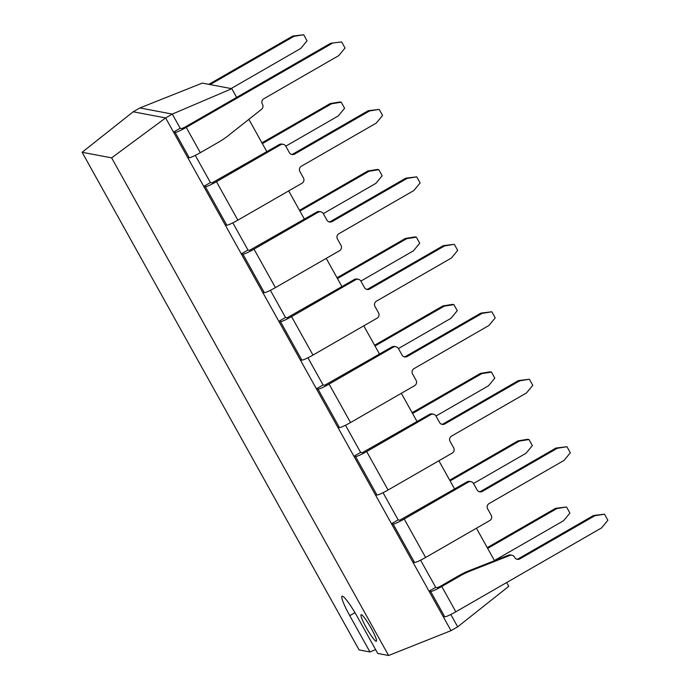 <?xml version="1.0" encoding="UTF-8"?>
<svg xmlns="http://www.w3.org/2000/svg" width="690" height="690" viewBox="0 0 690 690"><rect width="100%" height="100%" fill="white"/><g stroke="black" fill="none" stroke-linecap="round" stroke-linejoin="round"><path stroke-width="1.03" d="M371.28 628.452A15.292 1.984 -119.9 0 0 361.103 614.721A15.292 1.984 -119.9 0 0 366.174 627.486A15.292 1.984 -119.9 0 0 376.361 641.226A15.292 1.984 -119.9 0 0 371.28 628.452A15.292 1.984 -119.9 0 0 361.103 614.721A15.292 1.984 -119.9 0 0 366.174 627.486A15.292 1.984 -119.9 0 0 376.361 641.226A15.292 1.984 -119.9 0 0 371.28 628.452M369.969 651.972L359.093 649.92L82.119 152.283L111.633 157.863L388.617 655.5L377.749 653.447L357.541 617.145A23.305 3.027 -119.9 0 0 342.024 596.212A23.305 3.027 -119.9 0 0 349.761 615.67L369.969 651.972L375.627 649.635M173.509 132.092L187.594 157.398L189.207 157.7L175.122 132.402L173.509 132.092L180.185 128.254L172.302 114.083L139.88 107.951L202.274 83.111L231.797 88.691L236.627 97.385M248.857 119.344L266.858 151.697M288.679 190.897L304.411 219.161M326.232 258.362L341.955 286.626M363.777 325.827L379.509 354.091M401.33 393.291L417.062 421.555M438.883 460.756L454.607 489.02M476.436 528.221L494.514 560.703M506.658 582.533L508.772 586.327L457.686 626.822L450.82 614.48M469.174 570.673L470.468 570.923L509.807 555.441A3.881 3.83 -79.3 0 1 511.894 555.243L510.6 555.002A3.881 3.83 -79.3 0 0 508.513 555.2L469.174 570.673A77.677 76.547 100.7 0 0 459.005 575.572L440.47 586.241L437.331 587.656L435.718 587.354L420.589 560.177M398.173 519.889L391.497 523.727L393.11 524.038A10.824 1.19 -29.1 0 0 404.219 519.018L468.346 482.103L467.044 481.861L399.786 520.191L398.173 519.889L383.045 492.712M360.62 452.424L353.944 456.263L355.557 456.573A10.824 1.19 -29.1 0 0 366.666 451.553L430.793 414.638L429.499 414.397L362.233 452.726L360.62 452.424L345.492 425.247M323.067 384.96L316.391 388.798L318.004 389.1A10.824 1.19 -29.1 0 0 329.113 384.089L393.24 347.173L391.946 346.932L324.68 385.262L323.067 384.96L307.938 357.782M285.513 317.495L278.846 321.333L280.459 321.635A10.824 1.19 -29.1 0 0 291.568 316.624L355.695 279.709L354.393 279.467L287.135 317.797L285.513 317.495L270.394 290.318M247.969 250.022L241.293 253.868L242.906 254.17A10.824 1.19 -29.1 0 0 254.015 249.159L318.142 212.244L316.848 212.003L249.582 250.332L247.969 250.022L232.84 222.853M210.416 182.557L203.74 186.404L205.353 186.705A10.824 1.19 -29.1 0 0 216.462 181.694L280.589 144.779L279.295 144.538L212.028 182.867L210.416 182.557L195.287 155.388M231.797 88.691L172.302 114.083L165.626 117.93L133.204 111.789L139.88 107.951M388.617 655.5L451.01 630.66L165.626 117.93L111.633 157.863M82.119 152.283L133.204 111.789M451.01 630.66L457.686 626.822M180.185 128.254L181.798 128.556L184.937 127.141L330.657 43.254L341.654 41.926L345.026 47.998L338.712 55.648L263.796 98.773A3.881 3.83 -79.3 0 0 262.338 104.069L262.502 104.363A3.881 3.83 100.7 0 1 261.51 109.339L228.209 135.671A77.677 76.547 -79.3 0 1 218.851 142.019L200.316 152.688L186.24 127.383L331.95 43.505M175.122 132.402A10.824 1.19 -29.1 0 0 186.24 127.383M189.207 157.7A10.824 1.19 -29.1 0 0 200.316 152.688M330.657 43.254L341.654 41.926M203.74 186.404L225.147 224.862L226.76 225.164A10.824 1.19 -29.1 0 0 237.869 220.153L301.996 183.238A3.881 3.83 100.7 0 0 303.453 177.942L299.891 171.534A3.881 3.83 -79.3 0 1 301.349 166.238L376.257 123.113L382.579 115.463L379.198 109.391L369.504 110.969L294.587 154.094A3.881 3.83 -79.3 0 1 289.369 152.645L285.807 146.228A3.881 3.83 100.7 0 0 280.589 144.779M279.295 144.538A3.881 3.83 -79.3 0 1 281.891 144.089L283.193 144.339M291.353 154.353A3.881 3.83 100.7 0 0 293.293 153.844L294.587 154.094M379.198 109.391L368.201 110.719L293.293 153.844M368.201 110.719L369.504 110.969M241.293 253.868L262.692 292.327L264.305 292.629A10.824 1.19 -29.1 0 0 275.422 287.618L339.549 250.703A3.881 3.83 100.7 0 0 341.007 245.407L337.436 238.999A3.881 3.83 -79.3 0 1 338.894 233.703L413.81 190.578L420.132 182.928L416.751 176.856L407.048 178.434L332.14 221.559A3.881 3.83 -79.3 0 1 326.922 220.11L323.36 213.693A3.881 3.83 100.7 0 0 318.142 212.244M316.848 212.003A3.881 3.83 -79.3 0 1 319.444 211.554L320.738 211.804M328.906 221.818A3.881 3.83 100.7 0 0 330.838 221.309L332.14 221.559M416.751 176.856L405.755 178.184L330.838 221.309M405.755 178.184L407.048 178.434M278.846 321.333L300.245 359.792L301.858 360.094A10.824 1.19 -29.1 0 0 312.967 355.083L377.094 318.168A3.881 3.83 100.7 0 0 378.551 312.872L374.989 306.464A3.881 3.83 -79.3 0 1 376.447 301.168L451.364 258.043L457.686 250.392L454.305 244.32L444.602 245.899L369.693 289.024A3.881 3.83 -79.3 0 1 364.475 287.575L360.905 281.158A3.881 3.83 100.7 0 0 355.695 279.709M354.393 279.467A3.881 3.83 -79.3 0 1 356.997 279.019L358.291 279.269M366.45 289.282A3.881 3.83 100.7 0 0 368.391 288.774L369.693 289.024M454.305 244.32L443.308 245.649L368.391 288.774M443.308 245.649L444.602 245.899M316.391 388.798L337.798 427.257L339.411 427.559A10.824 1.19 -29.1 0 0 350.52 422.547L414.647 385.632A3.881 3.83 100.7 0 0 416.105 380.337L412.542 373.928A3.881 3.83 -79.3 0 1 414 368.632L488.908 325.507L495.23 317.857L491.849 311.785L482.155 313.363L407.238 356.488A3.881 3.83 -79.3 0 1 402.029 355.04L398.458 348.631A3.881 3.83 100.7 0 0 393.24 347.173M391.946 346.932A3.881 3.83 -79.3 0 1 394.542 346.484L395.844 346.734M404.004 356.747A3.881 3.83 100.7 0 0 405.944 356.247L407.238 356.488M491.849 311.785L480.852 313.122L405.944 356.247M480.852 313.122L482.155 313.363M353.944 456.263L375.343 494.721L376.964 495.023A10.824 1.19 -29.1 0 0 388.073 490.012L452.2 453.097A3.881 3.83 100.7 0 0 453.658 447.801L450.087 441.393A3.881 3.83 -79.3 0 1 451.553 436.097L526.461 392.972L532.784 385.322L529.403 379.25L519.699 380.828L444.791 423.953A3.881 3.83 -79.3 0 1 439.573 422.504L436.011 416.096A3.881 3.83 100.7 0 0 430.793 414.638M429.499 414.397A3.881 3.83 -79.3 0 1 432.095 413.948L433.389 414.198M441.557 424.221A3.881 3.83 100.7 0 0 443.498 423.712L444.791 423.953M529.403 379.25L518.406 380.587L443.498 423.712M518.406 380.587L519.699 380.828M391.497 523.727L412.896 562.186L414.509 562.488A10.824 1.19 -29.1 0 0 425.618 557.477L489.745 520.562A3.881 3.83 100.7 0 0 491.211 515.266L487.64 508.858A3.881 3.83 -79.3 0 1 489.098 503.562L564.015 460.437L570.337 452.787L566.956 446.715L557.253 448.293L482.345 491.418A3.881 3.83 -79.3 0 1 477.126 489.969L473.556 483.561A3.881 3.83 100.7 0 0 468.346 482.103M467.044 481.861A3.881 3.83 -79.3 0 1 469.649 481.413L470.942 481.663M479.102 491.685A3.881 3.83 100.7 0 0 481.042 491.177L482.345 491.418M566.956 446.715L555.959 448.052L481.042 491.177M555.959 448.052L557.253 448.293M430.655 591.502L444.74 616.8L443.127 616.489L429.042 591.192L430.655 591.502A10.824 1.19 -29.1 0 0 441.773 586.483L460.299 575.814A77.677 76.547 100.7 0 1 470.468 570.923M435.718 587.354L429.042 591.192M444.74 616.8A10.824 1.19 -29.1 0 0 455.849 611.789L601.559 527.902L607.881 520.251L604.5 514.179L594.806 515.758L519.889 558.883L518.595 558.641A3.881 3.83 -79.3 0 1 516.655 559.15M604.5 514.179L593.504 515.516L518.595 558.641M511.894 555.243A3.881 3.83 -79.3 0 1 514.516 557.141L514.68 557.434A3.881 3.83 100.7 0 0 519.889 558.883M593.504 515.516L594.806 515.758M208.829 84.353L292.681 36.078L293.983 36.32L210.122 84.594M293.983 36.32L303.678 34.742L307.059 40.814L300.737 48.464L231.09 88.562M292.681 36.078L303.678 34.742M337.039 277.785L405.332 238.473L415.035 236.894L416.329 237.144L419.71 243.216L413.388 250.858L360.87 281.097M337.462 278.536L406.634 238.714L416.329 237.144M406.634 238.714L405.332 238.473M261.941 142.856L330.234 103.543L339.937 101.965L341.231 102.206L344.612 108.278L338.29 115.929L285.764 146.168M262.355 143.606L331.528 103.785L341.231 102.206M331.528 103.785L330.234 103.543M299.486 210.321L367.787 171.008L377.482 169.43L378.784 169.68L382.165 175.743L375.843 183.393L323.317 213.633M299.909 211.071L369.081 171.249L378.784 169.68M369.081 171.249L367.787 171.008M374.592 345.25L442.885 305.937L452.588 304.359L453.882 304.609L457.263 310.681L450.941 318.323L398.423 348.562M375.006 346.001L444.179 306.179L453.882 304.609M444.179 306.179L442.885 305.937M412.137 412.715L480.438 373.402L490.133 371.824L491.435 372.074L494.816 378.146L488.494 385.788L435.968 416.027M412.56 413.465L481.732 373.644L491.435 372.074M481.732 373.644L480.438 373.402M449.69 480.18L517.983 440.867L527.686 439.288L528.989 439.539L532.361 445.611L526.047 453.252L473.521 483.492M450.113 480.93L519.285 441.108L528.989 439.539M519.285 441.108L517.983 440.867M487.658 548.395L556.839 508.573L566.533 507.003L569.914 513.075L563.592 520.717L494.42 560.539M487.243 547.644L555.536 508.332L566.533 507.003M556.839 508.573L555.536 508.332M354.971 612.668L349.761 615.67M226.76 225.164L205.353 186.705M237.869 220.153L216.462 181.694M264.305 292.629L242.906 254.17M275.422 287.618L254.015 249.159M301.858 360.094L280.459 321.635M312.967 355.083L291.568 316.624M339.411 427.559L318.004 389.1M350.52 422.547L329.113 384.089M376.964 495.023L355.557 456.573M388.073 490.012L366.666 451.553M414.509 562.488L393.11 524.038M425.618 557.477L404.219 519.018M459.005 575.572L460.299 575.814M441.773 586.483L455.849 611.789M508.513 555.2L509.807 555.441"/></g></svg>
